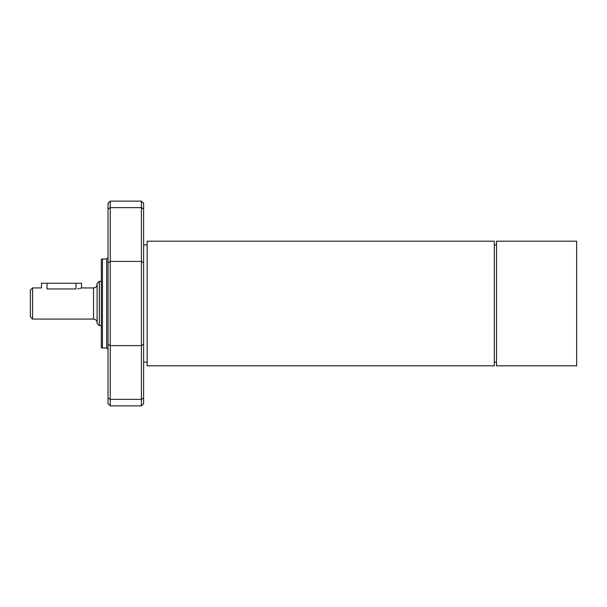 <?xml version="1.0" encoding="UTF-8"?>
<svg xmlns="http://www.w3.org/2000/svg" width="607" height="607" viewBox="0 0 607 607"><rect width="100%" height="100%" fill="white"/><g stroke="black" fill="none" stroke-linecap="round" stroke-linejoin="round"><path stroke-width="0.91" d="M494.318 362.106L496.541 362.106M143.616 362.106L147.175 362.106M47.043 283.249L75.966 283.249L75.966 288.947C83.144 287.824 83.144 287.824 75.966 288.947L47.043 288.947C39.865 287.824 39.865 287.824 47.043 288.947L47.043 283.249L41.473 283.249L41.473 287.923L32.573 287.923L32.573 319.077L93.546 319.077C95.709 319.29 96.892 320.481 97.105 322.636M93.546 319.077L93.546 287.923L81.528 287.923L81.528 283.249L75.966 283.249M77.719 288.849L78.887 288.659M79.783 288.462L80.959 288.12M32.573 287.923L30.35 290.146L30.35 316.854L32.573 319.077M99.336 325.693L99.336 281.307L97.105 283.53L97.105 323.47L99.336 325.693L101.339 325.693M106.673 348.008L102.446 348.008L102.446 258.992L106.673 258.992L106.673 348.008L108.008 349.344M110.239 201.137L108.008 203.36L108.008 403.64L110.239 405.863L110.239 201.137L141.393 201.137L141.393 405.863L110.239 405.863M102.446 258.992L101.339 259.295L101.339 347.705L102.446 348.008M141.393 405.863L143.616 403.64L143.616 203.36L141.393 201.137M147.175 241.191L147.175 365.809L494.318 365.809L494.318 241.191L147.175 241.191M496.541 241.191L496.541 365.809L576.65 365.809L576.65 241.191L496.541 241.191M143.616 398.002L141.393 399.36L110.239 399.36L108.008 398.002M108.008 208.998L110.239 207.64L141.393 207.64L143.616 208.998M143.616 344.245L141.393 345.603L110.239 345.603L108.008 344.245M108.008 262.755L110.239 261.397L141.393 261.397L143.616 262.755M494.318 244.894L496.541 244.894M143.616 244.894L147.175 244.894M93.546 287.923C95.709 287.71 96.892 286.519 97.105 284.364M99.336 281.307L101.339 281.307M106.673 258.992L108.008 257.656"/></g></svg>
